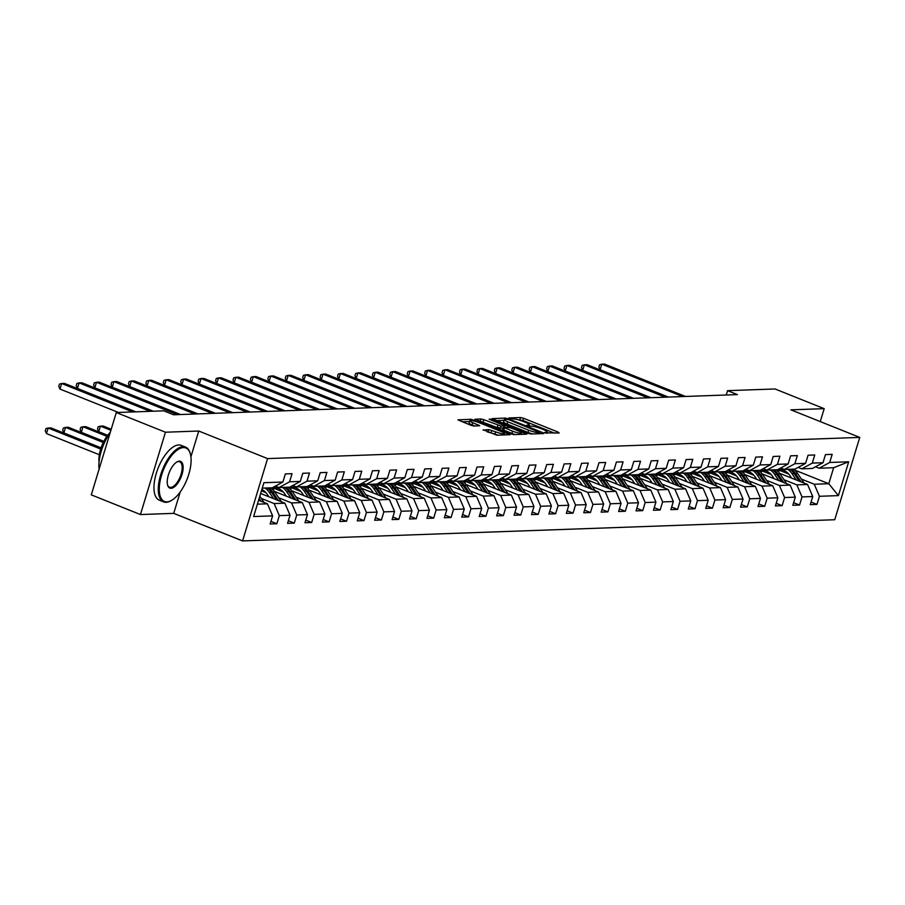 <?xml version="1.0" encoding="UTF-8"?>
<svg xmlns="http://www.w3.org/2000/svg" width="905" height="905" viewBox="0 0 905 905"><rect width="100%" height="100%" fill="white"/><g stroke="black" fill="none" stroke-linecap="round" stroke-linejoin="round"><path stroke-width="1.36" d="M545.398 432.895L559.166 432.986L558.34 432.183L523.588 418.268L520.556 417.533L508.904 417.952L513.124 418.97A7.41 1.278 16.9 0 1 522.807 421.323L525.703 422.488A7.41 1.278 16.9 0 1 529.289 424.762A7.41 1.278 16.9 0 1 528.373 425.079L526.665 425.203L527.445 425.701L531.077 426.165A7.41 1.278 16.9 0 1 540.76 428.518L543.656 429.671A7.41 1.278 16.9 0 1 547.242 431.957A7.41 1.278 16.9 0 1 546.326 432.273L544.618 432.398L545.398 432.895M483.236 429.773L496.845 435.215L510.069 434.66L471.166 419.298L457.953 419.863L470.849 425.282L473.869 426.017L479.695 425.723L472.738 422.669A6.199 1.063 16.9 0 1 469.74 420.768A6.199 1.063 16.9 0 1 478.598 422.465L501.472 431.628A6.199 1.063 16.9 0 1 504.47 433.529A6.199 1.063 16.9 0 1 495.612 431.832L488.768 429.57L483.134 430.113M198.749 431.029L165.457 432.217L116.293 412.533L91.281 494.865L140.445 514.549L173.726 513.361L242.574 540.919L267.586 458.597L198.749 431.029L190.91 456.81M820.258 421.594L824.195 408.653L790.913 409.841L859.75 437.409L267.586 458.597M824.195 408.653L775.019 388.969L727.552 390.666L726.24 394.999M116.293 412.533L163.76 410.836L173.59 414.773L737.394 394.603L727.552 390.666M527.909 433.269L530.941 434.004L543.871 433.54L543.045 432.726L508.293 418.811L505.262 418.076L492.037 418.642L527.909 433.269M526.834 434.151L513.893 434.615L510.861 433.88L474.989 419.253L480.815 418.947L483.847 419.682L500.963 426.063L504.922 425.836L489.13 419.241L490.668 419.185L526.834 434.151M242.574 540.919L834.738 519.73L859.75 437.409M270.934 521.37L276.84 523.735L279.317 515.624L290.03 515.239L287.564 523.361L294.272 523.113L296.738 514.99L307.462 514.606L304.985 522.728L311.693 522.49L314.159 514.368L324.884 513.983L322.418 522.106L329.115 521.868L331.581 513.746L342.305 513.361L339.839 521.484L346.536 521.246L349.002 513.124L359.726 512.739L357.26 520.861L363.957 520.624L366.423 512.502L377.147 512.117L374.681 520.239L381.39 520.002L383.856 511.879L394.569 511.495L392.103 519.617L398.811 519.38L401.277 511.257L412.001 510.873L409.524 518.995L416.232 518.757L418.698 510.635L429.423 510.25L426.956 518.373L433.653 518.135L436.12 510.013L446.844 509.628L444.378 517.751L451.075 517.502L453.541 509.379L464.265 509.006L461.799 517.117L468.496 516.879L470.973 508.757L481.686 508.372L479.22 516.495L485.928 516.257L488.395 508.135L499.108 507.75L496.641 515.873L503.35 515.635L505.816 507.513L516.54 507.128L514.074 515.25L520.771 515.013L523.237 506.891L533.961 506.506L531.495 514.628L538.192 514.391L540.658 506.268L551.383 505.884L548.916 514.006L555.613 513.769L558.08 505.646L568.804 505.262L566.338 513.384L573.035 513.146L575.512 505.024L586.225 504.639L583.759 512.762L590.467 512.524L592.933 504.402L603.658 504.017L601.18 512.14L607.889 511.891L610.355 503.78L621.079 503.395L618.613 511.517L625.31 511.268L627.776 503.146L638.5 502.761L636.034 510.884L642.731 510.646L645.197 502.524L655.921 502.139L653.455 510.262L660.152 510.024L662.618 501.902L673.343 501.517L670.876 509.639L677.585 509.402L680.051 501.28L690.764 500.895L688.298 509.017L695.006 508.78L697.472 500.657L708.196 500.273L705.719 508.395L712.427 508.158L714.893 500.035L725.618 499.651L723.152 507.773L729.849 507.535L732.315 499.413L743.039 499.028L740.573 507.151L747.27 506.913L749.736 498.791L760.46 498.406L757.994 506.529L764.691 506.28L767.168 498.169L777.881 497.784L775.415 505.906L782.124 505.657L784.59 497.535L795.303 497.162L792.837 505.273L799.545 505.035L802.011 496.913L812.735 496.528L810.269 504.651L816.966 504.413L819.432 496.291L838.415 495.612L848.698 461.788L833.652 467.704L819.138 468.224L815.529 466.776M276.84 523.735L270.143 523.984L272.609 515.861L253.626 516.54L263.898 482.716L282.892 482.037L285.358 473.915L292.055 473.677L289.589 481.799L300.313 481.415L302.779 473.292L309.476 473.055L307.01 481.177L317.734 480.793L320.2 472.67L326.897 472.433L324.431 480.555L335.155 480.17L337.622 472.048L344.33 471.799L341.852 479.922L352.577 479.548L355.043 471.426L361.751 471.177L359.285 479.299L369.998 478.915L372.475 470.792L379.172 470.555L376.706 478.677L387.431 478.293L389.897 470.17L396.594 469.933L394.127 478.055L404.852 477.67L407.318 469.548L414.015 469.31L411.549 477.433L422.273 477.048L424.739 468.926L431.436 468.688L428.97 476.811L439.694 476.426L442.16 468.304L448.869 468.066L446.403 476.188L457.115 475.804L459.582 467.681L466.29 467.444L463.824 475.566L474.548 475.182L477.014 467.059L483.711 466.822L481.245 474.944L491.969 474.559L494.435 466.437L501.132 466.199L498.666 474.31L509.391 473.937L511.857 465.815L518.554 465.566L516.088 473.688L526.812 473.304L529.278 465.193L535.986 464.944L533.509 473.066L544.233 472.682L546.699 464.559L553.408 464.322L550.941 472.444L561.654 472.059L564.132 463.937L570.829 463.699L568.363 471.822L579.087 471.437L581.553 463.315L588.25 463.077L585.784 471.2L596.508 470.815L598.974 462.693L605.671 462.455L603.205 470.577L613.929 470.193L616.396 462.07L623.092 461.833L620.626 469.955L631.351 469.571L633.817 461.448L640.525 461.211L638.048 469.333L648.772 468.948L651.238 460.826L657.946 460.588L655.48 468.711L666.193 468.326L668.671 460.204L675.368 459.955L672.901 468.077L683.626 467.704L686.092 459.582L692.789 459.333L690.323 467.455L701.047 467.071L703.513 458.948L710.21 458.711L707.744 466.833L718.468 466.448L720.934 458.326L727.631 458.088L725.165 466.211L735.889 465.826L738.356 457.704L745.064 457.466L742.598 465.589L753.311 465.204L755.777 457.082L762.485 456.844L760.019 464.966L770.743 464.582L773.209 456.459L779.906 456.222L777.44 464.344L788.165 463.96L790.631 455.837L797.328 455.6L794.862 463.722L805.586 463.337L808.052 455.215L814.749 454.977L812.283 463.1L823.007 462.715L825.473 454.593L832.181 454.355L829.704 462.466L848.698 461.788M260.629 493.474L284.871 503.18L274.147 503.565L261.285 498.417M275.414 486.098L279.012 487.546L289.736 487.162L300.313 481.415M274.147 503.565L279.317 515.624M284.871 503.18L290.03 515.239M289.589 481.799L279.012 487.546M274.317 491.358L302.293 502.558L291.568 502.942L278.706 497.795M266.002 492.705L261.421 490.872M292.835 485.476L296.444 486.924L307.157 486.539L317.734 480.793M291.568 502.942L296.738 514.99M302.293 502.558L307.462 514.606M307.01 481.177L296.444 486.924M291.738 490.736L319.714 501.936L309.001 502.32L296.139 497.173M283.423 492.082L274.645 488.564M310.257 484.854L313.865 486.302L324.59 485.917L335.155 480.17M309.001 502.32L314.159 514.368M319.714 501.936L324.884 513.983M324.431 480.555L313.865 486.302M309.159 490.114L337.135 501.313L326.422 501.698L313.56 496.551M300.845 491.46L292.066 487.942M327.678 484.232L331.287 485.68L342.011 485.295L352.577 479.548M326.422 501.698L331.581 513.746M337.135 501.313L342.305 513.361M341.852 479.922L331.287 485.68M326.581 489.492L354.568 500.691L343.843 501.076L330.981 495.929M318.266 490.838L309.487 487.32M345.099 483.609L348.708 485.057L359.432 484.673L369.998 478.915M343.843 501.076L349.002 513.124M354.568 500.691L359.726 512.739M359.285 479.299L348.708 485.057M344.013 488.87L371.989 500.069L361.265 500.454L348.402 495.307M335.687 490.216L326.909 486.698M362.532 482.987L366.129 484.435L376.853 484.051L387.431 478.293M361.265 500.454L366.423 512.502M371.989 500.069L377.147 512.117M376.706 478.677L366.129 484.435M361.434 488.236L389.41 499.447L378.686 499.832L365.824 494.673M353.12 489.582L344.341 486.076M379.953 482.365L383.562 483.802L394.275 483.428L404.852 477.67M378.686 499.832L383.856 511.879M389.41 499.447L394.569 511.495M394.127 478.055L383.562 483.802M378.856 487.614L406.831 498.825L396.107 499.209L383.245 494.051M370.541 488.96L361.762 485.453M397.374 481.743L400.983 483.18L411.696 482.795L422.273 477.048M396.107 499.209L401.277 511.257M406.831 498.825L412.001 510.873M411.549 477.433L400.983 483.18M396.277 486.992L424.253 498.202L413.54 498.576L400.677 493.429M387.962 488.338L379.184 484.831M414.795 481.121L418.404 482.557L429.128 482.173L439.694 476.426M413.54 498.576L418.698 510.635M424.253 498.202L429.423 510.25M428.97 476.811L418.404 482.557M413.698 486.37L441.685 497.569L430.961 497.954L418.099 492.806M405.383 487.716L396.605 484.198M432.217 480.487L435.825 481.935L446.55 481.551L457.115 475.804M430.961 497.954L436.12 510.013M441.685 497.569L446.844 509.628M446.403 476.188L435.825 481.935M431.131 485.747L459.106 496.947L448.382 497.331L435.52 492.184M422.805 487.094L414.026 483.575M449.638 479.865L453.247 481.313L463.971 480.928L474.548 475.182M448.382 497.331L453.541 509.379M459.106 496.947L464.265 509.006M463.824 475.566L453.247 481.313M448.552 485.125L476.528 496.325L465.804 496.709L452.941 491.562M440.226 486.471L431.447 482.953M467.071 479.243L470.668 480.691L481.392 480.306L491.969 474.559M465.804 496.709L470.973 508.757M476.528 496.325L481.686 508.372M481.245 474.944L470.668 480.691M465.973 484.503L493.949 495.702L483.225 496.087L470.362 490.94M457.659 485.849L448.88 482.331M484.492 478.621L488.1 480.069L498.813 479.684L509.391 473.937M483.225 496.087L488.395 508.135M493.949 495.702L499.108 507.75M498.666 474.31L488.1 480.069M483.394 483.881L511.37 495.08L500.646 495.465L487.784 490.318M475.08 485.227L466.301 481.709M501.913 477.998L505.522 479.446L516.246 479.062L526.812 473.304M500.646 495.465L505.816 507.513M511.37 495.08L516.54 507.128M516.088 473.688L505.522 479.446M500.816 483.259L528.792 494.458L518.079 494.843L505.216 489.696M492.501 484.605L483.723 481.087M519.334 477.376L522.943 478.824L533.667 478.44L544.233 472.682M518.079 494.843L523.237 506.891M528.792 494.458L533.961 506.506M533.509 473.066L522.943 478.824M518.237 482.637L546.224 493.836L535.5 494.221L522.638 489.062M509.922 483.983L501.144 480.465M536.756 476.754L540.364 478.191L551.088 477.817L561.654 472.059M535.5 494.221L540.658 506.268M546.224 493.836L551.383 505.884M550.941 472.444L540.364 478.191M535.669 482.003L563.645 493.214L552.921 493.598L540.059 488.44M527.344 483.349L518.565 479.842M554.177 476.132L557.785 477.569L568.51 477.184L579.087 471.437M552.921 493.598L558.08 505.646M563.645 493.214L568.804 505.262M568.363 471.822L557.785 477.569M553.091 481.381L581.067 492.592L570.342 492.965L557.48 487.818M544.765 482.727L535.986 479.22M571.609 475.51L575.207 476.946L585.931 476.562L596.508 470.815M570.342 492.965L575.512 505.024M581.067 492.592L586.225 504.639M585.784 471.2L575.207 476.946M570.512 480.759L598.488 491.958L587.764 492.343L574.901 487.195M562.197 482.105L553.419 478.587M589.031 474.887L592.639 476.324L603.352 475.94L613.929 470.193M587.764 492.343L592.933 504.402M598.488 491.958L603.658 504.017M603.205 470.577L592.639 476.324M587.933 480.136L615.909 491.336L605.196 491.72L592.334 486.573M579.619 481.483L570.84 477.964M606.452 474.254L610.061 475.702L620.785 475.317L631.351 469.571M605.196 491.72L610.355 503.78M615.909 491.336L621.079 503.395M620.626 469.955L610.061 475.702M605.355 479.514L633.33 490.714L622.617 491.098L609.755 485.951M597.04 480.86L588.261 477.342M623.873 473.632L627.482 475.08L638.206 474.695L648.772 468.948M622.617 491.098L627.776 503.146M633.33 490.714L638.5 502.761M638.048 469.333L627.482 475.08M622.776 478.892L650.763 490.091L640.039 490.476L627.176 485.329M614.461 480.238L605.683 476.72M641.294 473.01L644.903 474.458L655.627 474.073L666.193 468.326M640.039 490.476L645.197 502.524M650.763 490.091L655.921 502.139M655.48 468.711L644.903 474.458M640.208 478.27L668.184 489.469L657.46 489.854L644.598 484.707M631.882 479.616L623.104 476.098M658.727 472.387L662.324 473.835L673.049 473.451L683.626 467.704M657.46 489.854L662.618 501.902M668.184 489.469L673.343 501.517M672.901 468.077L662.324 473.835M657.63 477.648L685.605 488.847L674.881 489.232L662.019 484.085M649.315 478.994L640.536 475.476M676.148 471.765L679.745 473.213L690.47 472.829L701.047 467.071M674.881 489.232L680.051 501.28M685.605 488.847L690.764 500.895M690.323 467.455L679.745 473.213M675.051 477.026L703.027 488.225L692.302 488.61L679.44 483.451M666.736 478.372L657.958 474.854M693.569 471.143L697.178 472.591L707.891 472.206L718.468 466.448M692.302 488.61L697.472 500.657M703.027 488.225L708.196 500.273M707.744 466.833L697.178 472.591M692.472 476.392L720.448 487.603L709.735 487.987L696.873 482.829M684.157 477.738L675.379 474.231M710.991 470.521L714.599 471.958L725.324 471.584L735.889 465.826M709.735 487.987L714.893 500.035M720.448 487.603L725.618 499.651M725.165 466.211L714.599 471.958M709.893 475.77L737.88 486.981L727.156 487.365L714.294 482.207M701.579 477.116L692.8 473.609M728.412 469.899L732.021 471.335L742.745 470.951L753.311 465.204M727.156 487.365L732.315 499.413M737.88 486.981L743.039 499.028M742.598 465.589L732.021 471.335M727.326 475.148L755.302 486.358L744.577 486.732L731.715 481.584M719 476.494L710.221 472.987M745.833 469.276L749.442 470.713L760.166 470.329L770.743 464.582M744.577 486.732L749.736 498.791M755.302 486.358L760.46 498.406M760.019 464.966L749.442 470.713M744.747 474.525L772.723 485.725L761.999 486.109L749.136 480.962M736.421 475.872L727.643 472.353M763.266 468.643L766.863 470.091L777.587 469.706L788.165 463.96M761.999 486.109L767.168 498.169M772.723 485.725L777.881 497.784M777.44 464.344L766.863 470.091M762.168 473.903L790.144 485.103L779.42 485.487L766.558 480.34M753.854 475.249L745.075 471.731M780.687 468.021L784.296 469.469L795.009 469.084L805.586 463.337M779.42 485.487L784.59 497.535M790.144 485.103L795.303 497.162M794.862 463.722L784.296 469.469M779.59 473.281L807.565 484.48L796.841 484.865L783.979 479.718M771.275 474.627L762.496 471.109M798.108 467.399L801.717 468.847L812.441 468.462L823.007 462.715M796.841 484.865L802.011 496.913M807.565 484.48L812.735 496.528M812.283 463.1L801.717 468.847M794.522 470L828.788 483.723L814.274 484.243L801.411 479.096M788.696 474.005L779.918 470.487M814.274 484.243L819.432 496.291M833.652 467.704L828.788 483.723L838.415 495.612M829.704 462.466L819.138 468.224M165.457 432.217L140.445 514.549M257.382 504.164L267.45 503.802L258.57 500.25M282.892 482.037L272.315 487.784L262.246 488.146M267.45 503.802L272.609 515.861M811.061 502.049L816.966 504.413M793.628 502.671L799.545 505.035M776.207 503.293L782.124 505.657M758.786 503.915L764.691 506.28M741.365 504.538L747.27 506.913M723.943 505.171L729.849 507.535M706.511 505.793L712.427 508.158M689.09 506.415L695.006 508.78M671.668 507.038L677.585 509.402M654.247 507.66L660.152 510.024M636.826 508.282L642.731 510.646M619.405 508.904L625.31 511.268M601.972 509.526L607.889 511.891M584.551 510.149L590.467 512.524M567.13 510.771L573.035 513.146M549.708 511.404L555.613 513.769M532.287 512.026L538.192 514.391M514.866 512.649L520.771 515.013M497.433 513.271L503.35 515.635M480.012 513.893L485.928 516.257M462.591 514.515L468.496 516.879M445.17 515.137L451.075 517.502M427.748 515.76L433.653 518.135M410.316 516.382L416.232 518.757M392.894 517.015L398.811 519.38M375.473 517.637L381.39 520.002M358.052 518.26L363.957 520.624M340.631 518.882L346.536 521.246M323.209 519.504L329.115 521.868M305.777 520.126L311.693 522.49M288.356 520.748L294.272 523.113M173.726 513.361L180.242 491.913M554.539 433.156L522.909 420.486L518.214 419.818M504.028 420.327L496.279 420.599M539.968 432.5L508.882 419.716L505.171 419.264A7.41 1.278 16.9 0 0 504.255 419.581A7.41 1.278 16.9 0 0 507.841 421.854L528.69 430.203A7.41 1.278 16.9 0 0 538.373 432.556L539.968 432.5L539.606 433.687M504.255 419.581L503.576 421.798A7.41 1.278 16.9 0 0 507.162 424.083L507.841 421.854M532.604 433.936A7.41 1.278 16.9 0 1 528.011 432.432L507.162 424.083M479.231 421.21L480.136 421.176L480.815 418.947M503.09 428.189L497.264 427.556L480.136 421.176M521.122 433.88L522.208 434.31M512.558 431.187A6.199 1.063 16.9 0 0 521.427 432.884A6.199 1.063 16.9 0 0 518.429 430.972L510.363 427.748L503.384 427.239L512.558 431.187L511.891 433.405A6.199 1.063 16.9 0 0 515.318 434.558M502.988 429.366L503.825 430.18L504.504 427.952M511.891 433.405L503.825 430.18M498.236 435.169A6.199 1.063 16.9 0 1 494.933 434.061L487.184 431.832M469.74 420.768L469.062 422.986A6.199 1.063 16.9 0 0 472.059 424.898L472.738 422.669M474.786 425.984L472.059 424.898M469.491 421.56L462.184 421.821M505.16 434.92L504.176 434.524M804.092 483.089A6.256 5.509 -92 0 0 803.798 482.625L797.577 473.439A18.055 15.905 -92 0 0 793.425 469.141M781.682 469.831A14.989 13.202 -92 0 0 778.074 471.539M796.276 479.967L791.999 473.643A18.055 15.905 -92 0 0 787.836 469.344M791.615 478.1L789.861 475.498A14.989 13.202 -92 0 0 778.877 469.593A14.989 13.202 -92 0 0 776.286 469.978M801.14 481.913L795.461 473.519A18.055 15.905 -92 0 0 791.298 469.22M777.305 470.804A14.989 13.202 88 0 1 780.619 469.661M789.963 469.265A18.055 15.905 88 0 1 794.115 473.564L799.262 481.155M779.94 469.605A14.989 13.202 -92 0 0 776.863 470.43M682.664 396.56L601.791 364.172L604.585 364.082L685.458 396.458M668.365 397.069L600.106 369.738L601.791 364.172L599.562 364.794L598.895 367.023L600.106 369.738M166.939 501.879A28.802 12.704 111.8 0 0 171.656 500.341A28.802 12.704 111.8 0 0 186.973 479.458A28.802 12.704 111.8 0 0 190.299 453.767A28.802 12.704 111.8 0 0 183.432 447.59A28.802 12.704 111.8 0 0 161.554 475.227A28.802 12.704 111.8 0 0 166.939 501.879M171.317 500.533A29.514 13.021 -68.2 0 1 170.977 500.737A29.514 13.021 -68.2 0 1 166.147 502.309A29.514 13.021 -68.2 0 1 163.624 501.89A29.514 13.021 -68.2 0 1 161.509 472.32A29.514 13.021 -68.2 0 1 183.048 446.685A29.514 13.021 -68.2 0 1 185.559 447.104A29.514 13.021 -68.2 0 1 190.084 453.02A29.514 13.021 -68.2 0 1 190.186 453.405M171.056 488.304A14.401 6.346 -68.2 0 1 167.629 485.216A14.401 6.346 -68.2 0 1 169.292 472.376A14.401 6.346 -68.2 0 1 176.95 461.935A14.401 6.346 -68.2 0 1 179.303 461.165A14.401 6.346 -68.2 0 1 181.996 474.492A14.401 6.346 -68.2 0 1 171.056 488.304M167.516 484.831A13.688 6.041 111.8 0 0 169.507 487.207A13.688 6.041 111.8 0 0 170.672 487.41A13.688 6.041 111.8 0 0 180.661 475.51A13.688 6.041 111.8 0 0 179.688 461.788A13.688 6.041 111.8 0 0 178.511 461.595A13.688 6.041 111.8 0 0 176.599 462.15M163.624 501.89L159.303 500.16A29.514 13.021 -68.2 0 1 157.187 470.589A29.514 13.021 -68.2 0 1 178.715 444.955A29.514 13.021 -68.2 0 1 181.238 445.373L185.559 447.104M99.052 461.957A21.245 9.367 -68.2 0 1 110.274 432.33M99.086 469.152A29.514 13.021 -68.2 0 1 110.059 433.043M786.66 483.711A6.256 5.509 -92 0 0 786.377 483.247L780.155 474.073A18.055 15.905 -92 0 0 776.004 469.763M764.261 470.453A14.989 13.202 -92 0 0 760.653 472.161M778.854 480.589L774.567 474.265A18.055 15.905 -92 0 0 770.415 469.967M774.194 478.722L772.429 476.121A14.989 13.202 -92 0 0 761.456 470.215A14.989 13.202 -92 0 0 758.865 470.6M783.719 482.535L778.029 474.141A18.055 15.905 -92 0 0 773.877 469.842M759.883 471.426A14.989 13.202 88 0 1 763.198 470.283M772.542 469.887A18.055 15.905 88 0 1 776.694 474.197L781.841 481.777M762.519 470.227A14.989 13.202 -92 0 0 759.442 471.053M769.239 484.333A6.256 5.509 -92 0 0 768.956 483.87L762.734 474.695A18.055 15.905 -92 0 0 758.582 470.385M746.84 471.075A14.989 13.202 -92 0 0 743.231 472.783M761.433 481.211L757.146 474.887A18.055 15.905 -92 0 0 752.994 470.589M756.772 479.345L755.008 476.754A14.989 13.202 -92 0 0 744.034 470.838A14.989 13.202 -92 0 0 741.444 471.222M766.297 483.157L760.607 474.763A18.055 15.905 -92 0 0 756.456 470.464M742.451 472.048A14.989 13.202 88 0 1 745.765 470.905M755.121 470.51A18.055 15.905 88 0 1 759.272 474.82L764.408 482.399M745.098 470.849A14.989 13.202 -92 0 0 742.021 471.675M665.243 397.182L584.37 364.806L587.164 364.704L668.037 397.08M650.944 397.691L582.684 370.36L584.37 364.806L582.141 365.416L581.463 367.645L582.684 370.36M647.822 397.804L566.949 365.428L569.743 365.326L650.616 397.702M633.523 398.313L565.252 370.982L566.949 365.428L564.72 366.039L564.041 368.267L565.252 370.982M751.817 484.956A6.256 5.509 -92 0 0 751.535 484.503L745.313 475.317A18.055 15.905 -92 0 0 741.15 471.007M729.419 471.697A14.989 13.202 -92 0 0 725.81 473.406M744.012 481.833L739.724 475.51A18.055 15.905 -92 0 0 735.573 471.211M739.34 479.967L737.586 477.376A14.989 13.202 -92 0 0 726.613 471.46A14.989 13.202 -92 0 0 724.023 471.844M748.876 483.779L743.186 475.397A18.055 15.905 -92 0 0 739.034 471.086M725.029 472.67A14.989 13.202 88 0 1 728.344 471.528M737.688 471.132A18.055 15.905 88 0 1 741.851 475.442L746.987 483.021M727.677 471.471A14.989 13.202 -92 0 0 724.6 472.297M734.396 485.578A6.256 5.509 -92 0 0 734.113 485.125L727.892 475.94A18.055 15.905 -92 0 0 723.729 471.641M711.997 472.32A14.989 13.202 -92 0 0 708.389 474.028M726.579 482.456L722.303 476.143A18.055 15.905 -92 0 0 718.151 471.833M721.918 480.589L720.165 477.998A14.989 13.202 -92 0 0 709.192 472.082A14.989 13.202 -92 0 0 706.601 472.478M731.455 484.401L725.765 476.019A18.055 15.905 -92 0 0 721.613 471.709M707.608 473.304A14.989 13.202 88 0 1 710.923 472.15M720.267 471.754A18.055 15.905 88 0 1 724.419 476.064L729.566 483.655M710.255 472.093A14.989 13.202 -92 0 0 707.167 472.919M716.975 486.211A6.256 5.509 -92 0 0 716.692 485.747L710.459 476.562A18.055 15.905 -92 0 0 706.307 472.263M694.565 472.953A14.989 13.202 -92 0 0 690.956 474.661M709.158 483.078L704.882 476.765A18.055 15.905 -92 0 0 700.719 472.455M704.497 481.211L702.744 478.621A14.989 13.202 -92 0 0 691.759 472.704A14.989 13.202 -92 0 0 689.18 473.1M714.022 485.023L708.344 476.641A18.055 15.905 -92 0 0 704.192 472.331M690.187 473.926A14.989 13.202 88 0 1 693.501 472.772M702.846 472.387A18.055 15.905 88 0 1 706.997 476.686L712.144 484.277M692.823 472.715A14.989 13.202 -92 0 0 689.746 473.553M630.4 398.426L549.527 366.05L552.322 365.948L633.195 398.324M616.09 398.947L547.83 371.604L549.527 366.05L547.299 366.661L546.62 368.889L547.83 371.604M612.979 399.048L532.106 366.672L534.889 366.57L615.773 398.958M598.669 399.569L530.409 372.238L532.106 366.672L529.878 367.283L529.199 369.512L530.409 372.238M595.558 399.671L514.673 367.294L517.468 367.192L598.341 399.58M581.248 400.191L512.988 372.86L514.673 367.294L512.456 367.905L511.778 370.134L512.988 372.86M578.125 400.304L497.252 367.916L500.046 367.815L580.919 400.202M563.826 400.813L495.567 373.482L497.252 367.916L495.024 368.527L494.356 370.756L495.567 373.482M560.704 400.926L479.831 368.539L482.625 368.437L563.498 400.825M546.405 401.435L478.145 374.104L479.831 368.539L477.602 369.161L476.924 371.378L478.145 374.104M543.283 401.548L462.41 369.161L465.204 369.059L546.077 401.447M528.984 402.058L460.713 374.727L462.41 369.161L460.181 369.783L459.502 372L460.713 374.727M525.862 402.171L444.989 369.783L447.771 369.693L528.656 402.069M511.551 402.68L443.292 375.349L444.989 369.783L442.76 370.405L442.081 372.622L443.292 375.349M508.44 402.793L427.556 370.405L430.35 370.315L511.235 402.691M494.13 403.302L425.87 375.971L427.556 370.405L425.339 371.027L424.66 373.256L425.87 375.971M491.019 403.415L410.135 371.039L412.929 370.937L493.802 403.313M476.709 403.924L408.449 376.593L410.135 371.039L407.906 371.65L407.239 373.878L408.449 376.593M473.587 404.037L392.713 371.661L395.508 371.559L476.381 403.935M459.288 404.546L391.028 377.215L392.713 371.661L390.485 372.272L389.817 374.5L391.028 377.215M456.165 404.659L375.292 372.283L378.086 372.181L458.959 404.558M441.866 405.18L373.607 377.849L375.292 372.283L373.064 372.894L372.385 375.123L373.607 377.849M438.744 405.282L357.871 372.905L360.665 372.803L441.538 405.191M424.434 405.802L356.174 378.471L357.871 372.905L355.642 373.516L354.964 375.745L356.174 378.471M421.323 405.915L340.45 373.527L343.233 373.426L424.117 405.813M407.012 406.424L338.753 379.093L340.45 373.527L338.221 374.138L337.542 376.367L338.753 379.093M403.902 406.537L323.017 374.15L325.811 374.048L406.684 406.435M389.591 407.046L321.332 379.715L323.017 374.15L320.8 374.772L320.121 376.989L321.332 379.715M386.469 407.16L305.596 374.772L308.39 374.67L389.263 407.058M372.17 407.669L303.91 380.338L305.596 374.772L303.367 375.394L302.7 377.611L303.91 380.338M369.048 407.782L288.175 375.394L290.969 375.304L371.842 407.68M354.749 408.291L286.489 380.96L288.175 375.394L285.946 376.016L285.279 378.233L286.489 380.96M351.626 408.404L270.753 376.016L273.548 375.926L354.421 408.302M337.327 408.913L269.057 381.582L270.753 376.016L268.525 376.638L267.846 378.867L269.057 381.582M334.205 409.026L253.332 376.65L256.126 376.548L336.999 408.924M319.895 409.535L251.635 382.204L253.332 376.65L251.104 377.261L250.425 379.489L251.635 382.204M316.784 409.648L235.911 377.272L238.694 377.17L319.578 409.546M302.474 410.157L234.214 382.826L235.911 377.272L233.682 377.883L233.004 380.111L234.214 382.826M699.554 486.833A6.256 5.509 -92 0 0 699.26 486.37L693.038 477.184A18.055 15.905 -92 0 0 688.886 472.885M677.144 473.575A14.989 13.202 -92 0 0 673.535 475.283M691.737 483.7L687.461 477.388A18.055 15.905 -92 0 0 683.298 473.077M687.076 481.833L685.323 479.243A14.989 13.202 -92 0 0 674.338 473.338A14.989 13.202 -92 0 0 671.748 473.722M696.601 485.646L690.922 477.263A18.055 15.905 -92 0 0 686.759 472.953M672.766 474.548A14.989 13.202 88 0 1 676.08 473.394M685.424 473.01A18.055 15.905 88 0 1 689.576 477.308L694.723 484.899M675.402 473.338A14.989 13.202 -92 0 0 672.325 474.175M682.121 487.456A6.256 5.509 -92 0 0 681.838 486.992L675.616 477.806A18.055 15.905 -92 0 0 671.465 473.507M659.722 474.197A14.989 13.202 -92 0 0 656.114 475.906M674.316 484.322L670.028 478.01A18.055 15.905 -92 0 0 665.876 473.711M669.655 482.456L667.89 479.865A14.989 13.202 -92 0 0 656.917 473.96A14.989 13.202 -92 0 0 654.326 474.344M679.18 486.279L673.49 477.885A18.055 15.905 -92 0 0 669.338 473.587M655.344 475.17A14.989 13.202 88 0 1 658.659 474.028M668.003 473.632A18.055 15.905 88 0 1 672.155 477.931L677.302 485.521M657.98 473.971A14.989 13.202 -92 0 0 654.903 474.797M664.7 488.078A6.256 5.509 -92 0 0 664.417 487.614L658.195 478.428A18.055 15.905 -92 0 0 654.043 474.13M642.301 474.82A14.989 13.202 -92 0 0 638.692 476.528M656.894 484.944L652.607 478.632A18.055 15.905 -92 0 0 648.455 474.333M652.233 483.078L650.469 480.487A14.989 13.202 -92 0 0 639.496 474.582A14.989 13.202 -92 0 0 636.905 474.967M661.759 486.901L656.068 478.507A18.055 15.905 -92 0 0 651.917 474.209M637.912 475.792A14.989 13.202 88 0 1 641.226 474.65M650.582 474.254A18.055 15.905 88 0 1 654.734 478.553L659.869 486.143M640.559 474.593A14.989 13.202 -92 0 0 637.482 475.419M647.279 488.7A6.256 5.509 -92 0 0 646.996 488.236L640.774 479.05A18.055 15.905 -92 0 0 636.611 474.752M624.88 475.442A14.989 13.202 -92 0 0 621.271 477.15M639.462 485.566L635.186 479.254A18.055 15.905 -92 0 0 631.034 474.955M634.801 483.7L633.048 481.109A14.989 13.202 -92 0 0 622.074 475.204A14.989 13.202 -92 0 0 619.484 475.589M644.337 487.524L638.647 479.13A18.055 15.905 -92 0 0 634.495 474.831M620.491 476.415A14.989 13.202 88 0 1 623.805 475.272M633.149 474.876A18.055 15.905 88 0 1 637.312 479.175L642.448 486.766M623.138 475.216A14.989 13.202 -92 0 0 620.061 476.041M629.857 489.322A6.256 5.509 -92 0 0 629.575 488.858L623.341 479.684A18.055 15.905 -92 0 0 619.19 475.374M607.447 476.064A14.989 13.202 -92 0 0 603.85 477.772M622.04 486.2L617.764 479.876A18.055 15.905 -92 0 0 613.613 475.577M617.38 484.333L615.626 481.731A14.989 13.202 -92 0 0 604.653 475.826A14.989 13.202 -92 0 0 602.063 476.211M626.916 488.146L621.226 479.752A18.055 15.905 -92 0 0 617.074 475.453M603.069 477.037A14.989 13.202 88 0 1 606.384 475.894M615.728 475.498A18.055 15.905 88 0 1 619.88 479.808L625.027 487.388M605.717 475.838A14.989 13.202 -92 0 0 602.628 476.664M612.436 489.944A6.256 5.509 -92 0 0 612.142 489.481L605.92 480.306A18.055 15.905 -92 0 0 601.768 475.996M590.026 476.686A14.989 13.202 -92 0 0 586.417 478.394M604.619 486.822L600.343 480.498A18.055 15.905 -92 0 0 596.18 476.2M599.958 484.956L598.205 482.354A14.989 13.202 -92 0 0 587.221 476.449A14.989 13.202 -92 0 0 584.63 476.833M609.484 488.768L603.805 480.374A18.055 15.905 -92 0 0 599.642 476.075M585.648 477.659A14.989 13.202 88 0 1 588.963 476.516M598.307 476.121A18.055 15.905 88 0 1 602.458 480.431L607.606 488.01M588.284 476.46A14.989 13.202 -92 0 0 585.207 477.286M595.015 490.567A6.256 5.509 -92 0 0 594.721 490.103L588.499 480.928A18.055 15.905 -92 0 0 584.347 476.618M572.605 477.308A14.989 13.202 -92 0 0 568.996 479.017M587.198 487.444L582.911 481.121A18.055 15.905 -92 0 0 578.759 476.822M582.537 485.578L580.784 482.987A14.989 13.202 -92 0 0 569.799 477.071A14.989 13.202 -92 0 0 567.209 477.455M592.062 489.39L586.383 480.996A18.055 15.905 -92 0 0 582.22 476.697M568.227 478.281A14.989 13.202 88 0 1 571.541 477.139M580.886 476.743A18.055 15.905 88 0 1 585.037 481.053L590.184 488.632M570.863 477.082A14.989 13.202 -92 0 0 567.786 477.908M577.582 491.189A6.256 5.509 -92 0 0 577.3 490.736L571.078 481.551A18.055 15.905 -92 0 0 566.926 477.24M555.184 477.931A14.989 13.202 -92 0 0 551.575 479.639M569.777 488.067L565.489 481.754A18.055 15.905 -92 0 0 561.338 477.444M565.116 486.2L563.351 483.609A14.989 13.202 -92 0 0 552.378 477.693A14.989 13.202 -92 0 0 549.788 478.078M574.641 490.012L568.951 481.63A18.055 15.905 -92 0 0 564.799 477.32M550.806 478.915A14.989 13.202 88 0 1 554.109 477.761M563.464 477.365A18.055 15.905 88 0 1 567.616 481.675L572.752 489.254M553.441 477.704A14.989 13.202 -92 0 0 550.364 478.53M560.161 491.822A6.256 5.509 -92 0 0 559.878 491.358L553.656 482.173A18.055 15.905 -92 0 0 549.505 477.874M537.762 478.564A14.989 13.202 -92 0 0 534.154 480.261M552.355 488.689L548.068 482.376A18.055 15.905 -92 0 0 543.916 478.066M547.695 486.822L545.93 484.232A14.989 13.202 -92 0 0 534.957 478.315A14.989 13.202 -92 0 0 532.366 478.711M557.22 490.634L551.53 482.252A18.055 15.905 -92 0 0 547.378 477.942M533.373 479.537A14.989 13.202 88 0 1 536.688 478.383M546.032 477.998A18.055 15.905 88 0 1 550.195 482.297L555.331 489.888M536.02 478.326A14.989 13.202 -92 0 0 532.943 479.164M542.74 492.444A6.256 5.509 -92 0 0 542.457 491.981L536.235 482.795A18.055 15.905 -92 0 0 532.072 478.496M520.341 479.186A14.989 13.202 -92 0 0 516.732 480.894M534.923 489.311L530.647 482.999A18.055 15.905 -92 0 0 526.495 478.688M530.262 487.444L528.509 484.854A14.989 13.202 -92 0 0 517.536 478.937A14.989 13.202 -92 0 0 514.945 479.333M539.799 491.257L534.108 482.874A18.055 15.905 -92 0 0 529.957 478.564M515.952 480.159A14.989 13.202 88 0 1 519.266 479.005M528.611 478.621A18.055 15.905 88 0 1 532.774 482.919L537.909 490.51M518.599 478.949A14.989 13.202 -92 0 0 515.511 479.786M525.319 493.067A6.256 5.509 -92 0 0 525.036 492.603L518.803 483.417A18.055 15.905 -92 0 0 514.651 479.118M502.909 479.808A14.989 13.202 -92 0 0 499.311 481.517M517.502 489.933L513.226 483.621A18.055 15.905 -92 0 0 509.074 479.311M512.841 488.067L511.087 485.476A14.989 13.202 -92 0 0 500.114 479.571A14.989 13.202 -92 0 0 497.524 479.955M522.366 491.879L516.687 483.496A18.055 15.905 -92 0 0 512.535 479.198M498.531 480.781A14.989 13.202 88 0 1 501.845 479.639M511.189 479.243A18.055 15.905 88 0 1 515.341 483.542L520.488 491.132M501.166 479.582A14.989 13.202 -92 0 0 498.089 480.408M507.897 493.689A6.256 5.509 -92 0 0 507.603 493.225L501.381 484.039A18.055 15.905 -92 0 0 497.23 479.74M485.487 480.431A14.989 13.202 -92 0 0 481.879 482.139M500.08 490.555L495.804 484.243A18.055 15.905 -92 0 0 491.641 479.944M495.42 488.689L493.666 486.098A14.989 13.202 -92 0 0 482.682 480.193A14.989 13.202 -92 0 0 480.091 480.578M504.945 492.512L499.266 484.118A18.055 15.905 -92 0 0 495.103 479.82M481.109 481.403A14.989 13.202 88 0 1 484.424 480.261M493.768 479.865A18.055 15.905 88 0 1 497.92 484.164L503.067 491.754M483.745 480.204A14.989 13.202 -92 0 0 480.668 481.03M490.465 494.311A6.256 5.509 -92 0 0 490.182 493.847L483.96 484.661A18.055 15.905 -92 0 0 479.808 480.363M468.066 481.053A14.989 13.202 -92 0 0 464.457 482.761M482.659 491.177L478.372 484.865A18.055 15.905 -92 0 0 474.22 480.566M477.998 489.311L476.234 486.72A14.989 13.202 -92 0 0 465.26 480.815A14.989 13.202 -92 0 0 462.67 481.2M487.524 493.135L481.833 484.741A18.055 15.905 -92 0 0 477.682 480.442M463.688 482.026A14.989 13.202 88 0 1 467.003 480.883M476.347 480.487A18.055 15.905 88 0 1 480.498 484.786L485.646 492.377M466.324 480.827A14.989 13.202 -92 0 0 463.247 481.652M473.044 494.933A6.256 5.509 -92 0 0 472.761 494.469L466.539 485.295A18.055 15.905 -92 0 0 462.387 480.985M450.645 481.675A14.989 13.202 -92 0 0 447.036 483.383M465.238 491.811L460.95 485.487A18.055 15.905 -92 0 0 456.799 481.189M460.577 489.944L458.812 487.343A14.989 13.202 -92 0 0 447.839 481.437A14.989 13.202 -92 0 0 445.249 481.822M470.102 493.757L464.412 485.363A18.055 15.905 -92 0 0 460.26 481.064M446.256 482.648A14.989 13.202 88 0 1 449.57 481.505M458.926 481.109A18.055 15.905 88 0 1 463.077 485.408L468.213 492.999M448.903 481.449A14.989 13.202 -92 0 0 445.826 482.275M455.622 495.555A6.256 5.509 -92 0 0 455.339 495.092L449.118 485.917A18.055 15.905 -92 0 0 444.955 481.607M433.224 482.297A14.989 13.202 -92 0 0 429.615 484.005M447.817 492.433L443.529 486.109A18.055 15.905 -92 0 0 439.377 481.811M443.145 490.567L441.391 487.965A14.989 13.202 -92 0 0 430.418 482.06A14.989 13.202 -92 0 0 427.827 482.444M452.681 494.379L446.991 485.985A18.055 15.905 -92 0 0 442.839 481.686M428.834 483.27A14.989 13.202 88 0 1 432.149 482.127M441.493 481.731A18.055 15.905 88 0 1 445.656 486.042L450.792 493.621M431.481 482.071A14.989 13.202 -92 0 0 428.404 482.897M438.201 496.178A6.256 5.509 -92 0 0 437.918 495.714L431.696 486.539A18.055 15.905 -92 0 0 427.533 482.229M415.802 482.919A14.989 13.202 -92 0 0 412.194 484.627M430.384 493.055L426.108 486.732A18.055 15.905 -92 0 0 421.956 482.433M425.723 491.189L423.97 488.598A14.989 13.202 -92 0 0 412.997 482.682A14.989 13.202 -92 0 0 410.406 483.066M435.26 495.001L429.57 486.607A18.055 15.905 -92 0 0 425.418 482.308M411.413 483.892A14.989 13.202 88 0 1 414.728 482.75M424.072 482.354A18.055 15.905 88 0 1 428.223 486.664L433.371 494.243M414.06 482.693A14.989 13.202 -92 0 0 410.972 483.519M420.78 496.8A6.256 5.509 -92 0 0 420.497 496.347L414.264 487.162A18.055 15.905 -92 0 0 410.112 482.851M398.37 483.542A14.989 13.202 -92 0 0 394.761 485.25M412.963 493.678L408.687 487.354A18.055 15.905 -92 0 0 404.524 483.055M408.302 491.811L406.549 489.22A14.989 13.202 -92 0 0 395.564 483.304A14.989 13.202 -92 0 0 392.985 483.689M417.827 495.623L412.148 487.241A18.055 15.905 -92 0 0 407.997 482.931M393.992 484.526A14.989 13.202 88 0 1 397.306 483.372M406.65 482.976A18.055 15.905 88 0 1 410.802 487.286L415.949 494.865M396.628 483.315A14.989 13.202 -92 0 0 393.551 484.141M403.359 497.422A6.256 5.509 -92 0 0 403.064 496.969L396.843 487.784A18.055 15.905 -92 0 0 392.691 483.485M380.948 484.164A14.989 13.202 -92 0 0 377.34 485.872M395.542 494.3L391.265 487.987A18.055 15.905 -92 0 0 387.102 483.677M390.881 492.433L389.127 489.843A14.989 13.202 -92 0 0 378.143 483.926A14.989 13.202 -92 0 0 375.552 484.322M400.406 496.245L394.727 487.863A18.055 15.905 -92 0 0 390.564 483.553M376.571 485.148A14.989 13.202 88 0 1 379.885 483.994M389.229 483.609A18.055 15.905 88 0 1 393.381 487.908L398.528 495.499M379.206 483.937A14.989 13.202 -92 0 0 376.129 484.775M385.926 498.055A6.256 5.509 -92 0 0 385.643 497.592L379.421 488.406A18.055 15.905 -92 0 0 375.27 484.107M363.527 484.797A14.989 13.202 -92 0 0 359.919 486.505M378.12 494.922L373.833 488.61A18.055 15.905 -92 0 0 369.681 484.299M373.46 493.055L371.695 490.465A14.989 13.202 -92 0 0 360.722 484.548A14.989 13.202 -92 0 0 358.131 484.944M382.985 496.868L377.295 488.485A18.055 15.905 -92 0 0 373.143 484.175M359.149 485.77A14.989 13.202 88 0 1 362.464 484.616M371.808 484.232A18.055 15.905 88 0 1 375.96 488.53L381.107 496.121M361.785 484.56A14.989 13.202 -92 0 0 358.708 485.397M368.505 498.678A6.256 5.509 -92 0 0 368.222 498.214L362 489.028A18.055 15.905 -92 0 0 357.848 484.729M346.106 485.419A14.989 13.202 -92 0 0 342.497 487.128M360.699 495.544L356.412 489.232A18.055 15.905 -92 0 0 352.26 484.922M356.038 493.678L354.274 491.087A14.989 13.202 -92 0 0 343.3 485.182A14.989 13.202 -92 0 0 340.71 485.566M365.563 497.49L359.873 489.107A18.055 15.905 -92 0 0 355.722 484.797M341.717 486.392A14.989 13.202 88 0 1 345.031 485.25M354.387 484.854A18.055 15.905 88 0 1 358.538 489.153L363.674 496.743M344.364 485.182A14.989 13.202 -92 0 0 341.287 486.019M299.363 410.27L218.478 377.894L221.273 377.792L302.146 410.169M285.052 410.791L216.793 383.46L218.478 377.894L216.261 378.505L215.582 380.734L216.793 383.46M281.93 410.893L201.057 378.516L203.851 378.414L284.724 410.802M267.631 411.413L199.372 384.082L201.057 378.516L198.828 379.127L198.161 381.356L199.372 384.082M264.509 411.515L183.636 379.138L186.43 379.037L267.303 411.424M250.21 412.035L181.95 384.704L183.636 379.138L181.407 379.749L180.728 381.978L181.95 384.704M247.088 412.148L166.215 379.761L169.009 379.659L249.882 412.047M232.789 412.657L164.518 385.326L166.215 379.761L163.986 380.372L163.307 382.6L164.518 385.326M351.083 499.3A6.256 5.509 -92 0 0 350.801 498.836L344.579 489.65A18.055 15.905 -92 0 0 340.416 485.352M328.685 486.042A14.989 13.202 -92 0 0 325.076 487.75M343.267 496.166L338.99 489.854A18.055 15.905 -92 0 0 334.839 485.555M338.606 494.3L336.852 491.709A14.989 13.202 -92 0 0 325.879 485.804A14.989 13.202 -92 0 0 323.289 486.189M348.142 498.123L342.452 489.729A18.055 15.905 -92 0 0 338.3 485.431M324.295 487.014A14.989 13.202 88 0 1 327.61 485.872M336.954 485.476A18.055 15.905 88 0 1 341.117 489.775L346.253 497.365M326.943 485.815A14.989 13.202 -92 0 0 323.866 486.641M229.666 412.771L148.793 380.383L151.576 380.281L232.461 412.669M215.356 413.28L147.096 385.949L148.793 380.383L146.565 381.005L145.886 383.222L147.096 385.949M333.662 499.922A6.256 5.509 -92 0 0 333.379 499.458L327.146 490.272A18.055 15.905 -92 0 0 322.995 485.974M311.252 486.664A14.989 13.202 -92 0 0 307.655 488.372M325.845 496.788L321.569 490.476A18.055 15.905 -92 0 0 317.417 486.177M321.185 494.922L319.431 492.331A14.989 13.202 -92 0 0 308.458 486.426A14.989 13.202 -92 0 0 305.867 486.811M330.721 498.746L325.031 490.352A18.055 15.905 -92 0 0 320.879 486.053M306.874 487.637A14.989 13.202 88 0 1 310.189 486.494M319.533 486.098A18.055 15.905 88 0 1 323.685 490.397L328.832 497.988M309.521 486.438A14.989 13.202 -92 0 0 306.433 487.263M212.245 413.393L131.361 381.005L134.155 380.903L215.039 413.291M197.935 413.902L129.675 386.571L131.361 381.005L129.144 381.627L128.465 383.844L129.675 386.571M316.241 500.544A6.256 5.509 -92 0 0 315.947 500.08L309.725 490.895A18.055 15.905 -92 0 0 305.573 486.596M293.831 487.286A14.989 13.202 -92 0 0 290.222 488.994M308.424 497.411L304.148 491.098A18.055 15.905 -92 0 0 299.985 486.8M303.763 495.555L302.01 492.954A14.989 13.202 -92 0 0 291.025 487.048A14.989 13.202 -92 0 0 288.435 487.433M313.288 499.368L307.61 490.974A18.055 15.905 -92 0 0 303.447 486.675M289.453 488.259A14.989 13.202 88 0 1 292.768 487.116M111.213 429.242L103.215 426.029L100.421 426.131L98.736 431.696L107.65 435.271M302.112 486.72A18.055 15.905 88 0 1 306.263 491.019L311.411 498.61M292.089 487.06A14.989 13.202 -92 0 0 289.012 487.885M98.736 431.696L97.525 428.97L98.193 426.753L100.421 426.131L110.885 430.327M194.824 414.015L113.94 381.627L116.734 381.537L197.607 413.913M180.514 414.524L112.254 387.193L113.94 381.627L111.722 382.249L111.044 384.467L112.254 387.193M298.82 501.166A6.256 5.509 -92 0 0 298.526 500.703L292.304 491.528A18.055 15.905 -92 0 0 288.152 487.218M276.41 487.908A14.989 13.202 -92 0 0 272.801 489.616M291.003 498.044L286.715 491.72A18.055 15.905 -92 0 0 282.564 487.422M286.342 496.178L284.589 493.576A14.989 13.202 -92 0 0 273.604 487.671A14.989 13.202 -92 0 0 271.014 488.055M295.867 499.99L290.188 491.596A18.055 15.905 -92 0 0 286.025 487.297M272.032 488.881A14.989 13.202 88 0 1 275.346 487.738M107.571 435.373L85.794 426.662L83 426.753L81.314 432.319L103.837 441.335M284.69 487.343A18.055 15.905 88 0 1 288.842 491.653L293.989 499.232M274.668 487.682A14.989 13.202 -92 0 0 271.591 488.508M81.314 432.319L80.093 429.592L80.771 427.375L83 426.753L106.881 436.312M177.391 414.637L96.518 382.261L99.312 382.159L180.186 414.535M153.262 411.209L94.833 387.815L96.518 382.261L94.29 382.872L93.622 385.1L94.833 387.815M281.387 501.789A6.256 5.509 -92 0 0 281.104 501.325L274.882 492.15A18.055 15.905 -92 0 0 270.731 487.84M273.582 498.666L269.294 492.343A18.055 15.905 -92 0 0 265.142 488.044M268.921 496.8L267.156 494.198A14.989 13.202 -92 0 0 261.839 489.515M278.446 500.612L272.756 492.218A18.055 15.905 -92 0 0 268.604 487.919M103.77 441.459L68.373 427.284L65.579 427.386L63.882 432.941L101.077 447.839M267.269 487.965A18.055 15.905 88 0 1 271.421 492.275L276.557 499.854M63.882 432.941L62.671 430.226L63.35 427.997L65.579 427.386L103.272 442.477M150.139 411.323L79.097 382.883L81.891 382.781L152.934 411.221M135.829 411.832L77.411 388.437L79.097 382.883L76.868 383.494L76.19 385.722L77.411 388.437M263.966 502.411A6.256 5.509 -92 0 0 263.683 501.947L259.792 496.223M101.032 447.964L50.94 427.907L48.157 428.008L46.46 433.563L99.335 454.74M261.025 501.234L259.124 498.429M258.694 499.832L259.135 500.476M46.46 433.563L45.25 430.848L45.929 428.619L48.157 428.008L100.693 449.038M132.718 411.945L61.676 383.505L64.47 383.403L135.512 411.843M118.408 412.454L59.979 389.06L61.676 383.505L59.447 384.116L58.768 386.344L59.979 389.06M546.066 433.122L546.326 432.273M528.113 425.938L528.373 425.079M519.877 419.75L520.556 417.533M522.909 420.486L523.588 418.268M558.08 433.031L558.34 432.183M504.9 419.275L505.262 418.076M508.101 419.445L508.293 418.811M542.785 433.574L543.045 432.726M528.011 432.432L528.69 430.203M538.011 433.744L538.373 432.556M483.168 421.911L483.847 419.682M497.264 427.556L497.942 425.327M500.284 428.291L500.963 426.063M504.277 427.126L504.639 425.927M490.487 419.784L490.668 419.185M525.737 434.185L525.997 433.337M488.1 431.798L488.768 429.57M491.121 432.533L491.8 430.305M494.933 434.061L495.612 431.832M478.315 425.859L478.575 425.011M470.804 420.497L471.166 419.298M473.903 420.983L474.197 420.033M508.689 434.796L508.949 433.948M795.461 473.519L797.577 473.439M791.999 473.643L794.115 473.564M803.007 482.659L803.798 482.625M778.029 474.141L780.155 474.073M774.567 474.265L776.694 474.197M785.585 483.281L786.377 483.247M760.607 474.763L762.734 474.695M757.146 474.887L759.272 474.82M768.164 483.904L768.956 483.87M743.186 475.397L745.313 475.317M739.724 475.51L741.851 475.442M750.731 484.526L751.535 484.503M725.765 476.019L727.892 475.94M722.303 476.143L724.419 476.064M733.31 485.148L734.113 485.125M708.344 476.641L710.459 476.562M704.882 476.765L706.997 476.686M715.889 485.77L716.692 485.747M690.922 477.263L693.038 477.184M687.461 477.388L689.576 477.308M698.468 486.392L699.26 486.37M673.49 477.885L675.616 477.806M670.028 478.01L672.155 477.931M681.046 487.014L681.838 486.992M656.068 478.507L658.195 478.428M652.607 478.632L654.734 478.553M663.625 487.648L664.417 487.614M638.647 479.13L640.774 479.05M635.186 479.254L637.312 479.175M646.193 488.27L646.996 488.236M621.226 479.752L623.341 479.684M617.764 479.876L619.88 479.808M628.771 488.892L629.575 488.858M603.805 480.374L605.92 480.306M600.343 480.498L602.458 480.431M611.35 489.515L612.142 489.481M586.383 480.996L588.499 480.928M582.911 481.121L585.037 481.053M593.929 490.137L594.721 490.103M568.951 481.63L571.078 481.551M565.489 481.754L567.616 481.675M576.508 490.759L577.3 490.736M551.53 482.252L553.656 482.173M548.068 482.376L550.195 482.297M559.086 491.381L559.878 491.358M534.108 482.874L536.235 482.795M530.647 482.999L532.774 482.919M541.654 492.003L542.457 491.981M516.687 483.496L518.803 483.417M513.226 483.621L515.341 483.542M524.233 492.625L525.036 492.603M499.266 484.118L501.381 484.039M495.804 484.243L497.92 484.164M506.811 493.259L507.603 493.225M481.833 484.741L483.96 484.661M478.372 484.865L480.498 484.786M489.39 493.881L490.182 493.847M464.412 485.363L466.539 485.295M460.95 485.487L463.077 485.408M471.969 494.503L472.761 494.469M446.991 485.985L449.118 485.917M443.529 486.109L445.656 486.042M454.536 495.126L455.339 495.092M429.57 486.607L431.696 486.539M426.108 486.732L428.223 486.664M437.115 495.748L437.918 495.714M412.148 487.241L414.264 487.162M408.687 487.354L410.802 487.286M419.694 496.37L420.497 496.347M394.727 487.863L396.843 487.784M391.265 487.987L393.381 487.908M402.273 496.992L403.064 496.969M377.295 488.485L379.421 488.406M373.833 488.61L375.96 488.53M384.851 497.614L385.643 497.592M359.873 489.107L362 489.028M356.412 489.232L358.538 489.153M367.43 498.236L368.222 498.214M342.452 489.729L344.579 489.65M338.99 489.854L341.117 489.775M349.997 498.859L350.801 498.836M325.031 490.352L327.146 490.272M321.569 490.476L323.685 490.397M332.576 499.492L333.379 499.458M307.61 490.974L309.725 490.895M304.148 491.098L306.263 491.019M315.155 500.114L315.947 500.08M290.188 491.596L292.304 491.528M286.715 491.72L288.842 491.653M297.734 500.737L298.526 500.703M272.756 492.218L274.882 492.15M269.294 492.343L271.421 492.275M280.312 501.359L281.104 501.325M262.891 501.981L263.683 501.947M546.824 433.325L547.242 431.957M528.871 426.131L529.289 424.762M539.787 433.687L540.172 432.432M504.538 427.115L504.922 425.836M520.975 434.355L521.427 432.884M502.705 429.468L503.384 427.239M504.04 434.966L504.47 433.529M190.299 453.767L190.084 453.02M171.656 500.341L170.977 500.737"/></g></svg>
